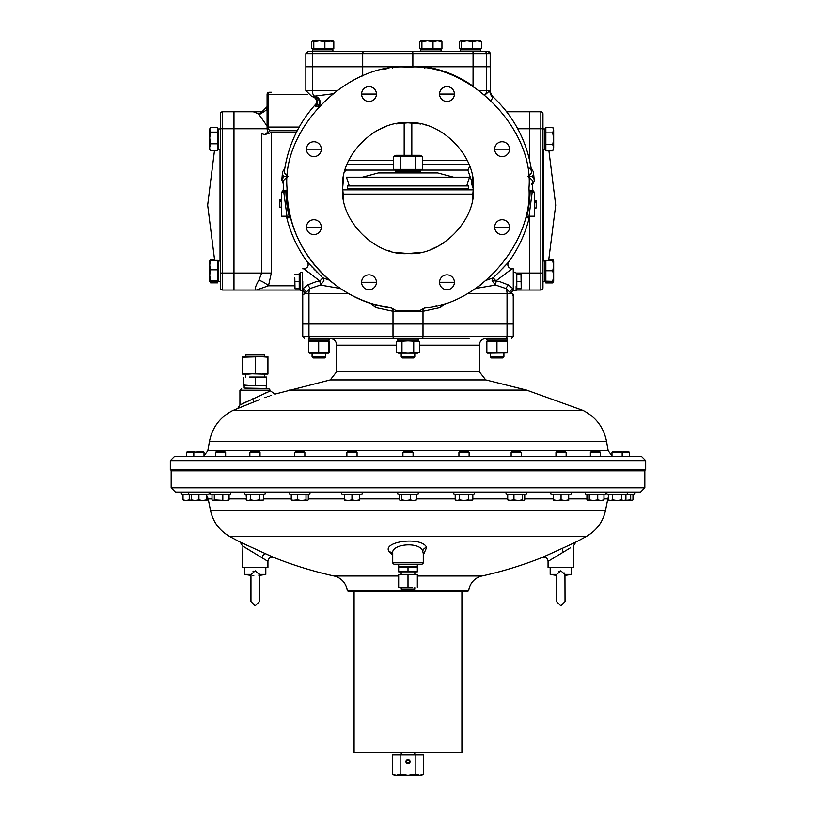 <?xml version="1.0" encoding="UTF-8"?>
<svg xmlns="http://www.w3.org/2000/svg" width="816" height="816" viewBox="0 0 816 816"><rect width="100%" height="100%" fill="white"/><g stroke="black" fill="none" stroke-linecap="round" stroke-linejoin="round"><path stroke-width="1.22" d="M264.537 356.663L264.537 354.97L245.861 354.97L245.861 356.663M325.655 356.898L324.615 357.938L313.12 357.938L312.079 356.898L325.655 356.898L325.655 353.185M266.24 388.069L266.24 385.529L244.168 385.529L244.168 388.069L267.087 388.498L244.208 388.069M245.708 374.065L245.708 377.043M249.472 377.043L260.936 377.043L249.472 377.043M264.7 374.065L264.7 377.043M260.936 385.529L243.739 385.529L243.739 377.512M266.659 377.043L260.936 377.043L266.659 377.043M249.472 385.529L243.739 385.05M255.204 385.05L255.204 377.512M266.659 385.05L266.659 377.512M414.793 356.898L413.753 357.938L402.247 357.938L401.207 356.898L414.793 356.898L414.793 353.185M397.81 494.18L418.19 494.18L418.19 492.058L397.81 492.058L397.81 494.18M210.355 492.058L210.355 494.18L230.724 494.18L230.724 492.058M289.578 492.058L289.578 494.18L309.958 494.18L309.958 492.058L226.052 492.058M220.402 282.826L220.269 281.357L218.708 281.357L218.188 278.552L218.708 281.357L218.708 260.977L220.402 260.977M206.55 500.545L206.55 499.871L202.735 500.545L207.733 499.871L207.733 497.372M207.733 499.871L206.55 500.392M189.251 494.69L189.251 499.871L186.14 500.545L183.019 499.871L183.019 494.69L198.91 494.69L198.91 499.871L195.095 500.545L205.53 500.545M542.966 128.928L544.67 128.928L545.18 131.733L544.67 128.928L544.67 149.297L542.966 149.297M545.18 146.503L544.67 149.297M463.039 49.286L460.234 49.796L480.614 49.796L480.614 51.5L488.223 51.5L307.958 51.5L305.837 53.621L312.324 53.621A2.122 1.163 -90 0 1 313.497 51.5M477.809 49.286L480.614 49.796M470.424 51.5L480.614 51.5M453.839 494.18L474.208 494.18L474.208 492.058L453.839 492.058L453.839 494.18M545.853 149.297L545.18 149.297L545.18 128.928L545.853 128.928M552.758 144.636L553.666 147.757L552.758 150.868L545.853 150.868L545.853 127.357L552.758 127.357L553.666 128.928L552.758 132.886L553.666 138.761L552.758 144.636L545.853 144.636M545.853 132.886L552.758 132.886M552.758 127.357L553.666 130.121L553.666 147.757L552.758 150.868M209.702 147.298L210.61 143.8L209.702 137.955L209.702 149.297L210.61 150.797L209.702 148.461M171.166 487.815L171.166 470.842L644.834 470.842L644.834 487.815L171.166 487.815L175.409 492.058L181.356 492.058L181.356 494.18L209.1 494.18L209.1 492.058L198.91 492.058M399.962 752.536L416.038 752.536M401.207 587.561L401.207 589.254L414.793 589.254L414.793 587.561M412.672 587.561L403.328 587.561L412.672 587.561M622.18 456.409L622.18 452.554L629.554 452.554L628.738 451.738L611.99 452.554L611.99 455.767L608.195 450.799L606.523 441.344L209.477 441.344L207.805 450.799L608.195 450.799M610.47 500.545L608.267 499.871L609.45 500.545L624.73 500.545L625.913 499.871L623.699 500.545L621.496 499.871L617.09 500.545L612.673 499.871L610.47 500.545L613.265 500.545M409.428 761.614A1.428 1.428 0 0 1 408 763.052A1.428 1.428 0 0 1 406.572 761.614A1.428 1.428 0 0 1 408 760.186A1.428 1.428 0 0 1 409.428 761.614M347.31 188.465L468.69 188.465L468.69 185.915L347.31 185.915L347.31 188.465M258.896 572.995L259.355 574.403C257.203 575.994 257.203 575.994 259.355 574.403L255.204 570.833L250.961 574.566L250.961 601.565L255.204 605.809L259.447 601.565L259.355 574.403L265.812 574.403L265.812 567.61M259.345 574.77L258.713 575.158M253.878 575.892L252.746 575.555M253.042 571.394L253.715 571.078M244.596 567.61L244.596 574.403L251.042 574.403M250.961 575.423L244.596 574.403M423.463 49.286L420.658 49.796L441.038 49.796L441.038 51.5M438.233 49.286L441.038 49.796M420.658 49.796L420.658 51.5L372.065 51.5M328.42 353.185L309.315 353.185L308.591 352.267L328.97 352.267L328.42 353.185M329.052 340.884L309.315 340.619L308.591 341.537L328.97 341.537L329.052 340.884L329.052 352.92M308.591 341.537L308.591 352.267M318.689 341.537L318.689 352.267M328.97 341.537L328.97 352.267M294.678 452.554L295.494 451.738L304.042 451.738L304.858 452.554L294.678 452.554L294.678 456.409M297.483 499.871L291.863 500.392L291.251 499.871L291.251 494.69L308.285 494.69L308.285 499.871L307.153 500.545L306.01 499.871L301.747 500.545L297.483 499.871L297.483 494.69M306.01 494.69L306.01 499.871M308.285 499.871L307.153 500.545L294.362 500.545L291.251 499.871M307.153 500.545L307.683 500.392M244.749 492.058L244.749 494.18L265.129 494.18L265.129 492.058M218.188 146.503L218.708 149.297L218.708 128.928L220.402 128.928M218.188 131.733L218.708 128.928L218.188 131.733M218.708 149.297L220.402 149.297M545.18 263.782L544.67 260.977L544.67 281.357L542.966 281.357M544.67 260.977L542.966 260.977M315.343 49.286L312.538 49.796L332.908 49.796L332.908 51.5L336.284 51.5M330.113 49.286L332.908 49.796M312.538 49.796L312.538 51.5L332.908 51.5M550.871 494.18L571.251 494.18L571.251 492.058L550.871 492.058L550.871 494.18M506.042 494.18L526.422 494.18L526.422 492.058L506.042 492.058L506.042 494.18M396.239 170.554L419.761 170.554L422.698 169.33L393.302 169.33L396.239 170.554M422.698 156.488L393.302 156.488L396.239 155.275L419.761 155.275L422.698 156.488L422.698 169.33M395.617 170.024L396.974 170.146M417.68 170.034L419.026 170.146M419.781 170.105L421.444 169.779M420.383 155.795L419.026 155.672M398.32 155.795L396.974 155.672M396.219 155.713L394.556 156.04M393.302 156.488L393.302 169.33M400.646 156.488L400.646 169.33M415.354 156.488L415.354 169.33M336.569 90.545L305.837 90.545L305.837 53.621M441.782 51.5L460.234 51.5L460.234 49.796M305.837 66.779L312.324 66.779L305.837 66.779M383.826 69.635L392.394 66.779L312.324 66.779L312.324 53.621L362.692 53.621A2.122 1.163 -90 0 1 363.854 51.5M412.743 51.5L412.865 53.621L473.076 53.621L473.076 66.779L486.632 66.779L412.865 66.779L412.865 53.621L362.692 53.621L362.692 66.779L412.865 66.779L392.394 66.779L392.506 68.197M472.954 51.5L473.076 53.621L490.192 53.621L490.192 66.779L486.632 66.779L490.345 66.779L490.345 90.27A9.333 9.333 0 0 0 493.292 97.084L493.15 97.084A91.086 5.386 90 0 0 492.742 97.339A9.333 9.292 38.1 0 1 489.763 90.545L486.632 90.545L486.632 53.621A2.122 2.122 -90 0 0 484.51 51.5M511.142 452.554L511.958 451.738L520.506 451.738L521.322 452.554L511.142 452.554L511.142 456.409M521.322 452.554L521.322 456.409M508.592 494.18L508.592 494.69M523.872 494.18L523.872 494.69M522.464 499.871L518.211 500.545L513.947 499.871L508.592 500.545L507.715 499.871L507.715 494.69L524.749 494.69L524.749 499.871L523.607 500.545L522.464 499.871L522.464 494.69M524.749 499.871L524.137 500.392M513.947 499.871L513.947 494.69M523.607 500.545L510.826 500.545L507.715 499.871M590.366 452.554L591.192 451.738L599.74 451.738L600.556 452.554L590.366 452.554L590.366 456.409M600.556 452.554L600.556 456.409M587.826 494.18L587.826 494.69M603.106 494.18L603.106 494.69M597.74 499.871L593.487 500.545L589.223 499.871L587.826 500.545L586.939 499.871L586.939 494.69L603.983 494.69L603.983 499.871L600.862 500.545L597.74 499.871L597.74 494.69M602.84 500.545L603.983 499.871M589.223 499.871L589.223 494.69M603.371 500.392L587.551 500.392M415.385 340.619L418.19 340.109L397.81 340.109L397.81 338.416M400.615 340.619L397.81 340.109M418.19 340.109L418.19 338.416M354.093 591.376L354.093 752.454L461.907 752.454L461.907 591.376M348.044 188.465L346.637 189.863M467.956 188.465L469.363 189.863M193.82 456.409L193.82 452.554L204.01 452.554L203.184 451.738L186.446 452.554L186.446 456.409M194.636 451.738L187.262 451.738L186.446 452.554M193.514 500.545L183.896 500.545L183.019 499.871M191.27 500.351L189.251 499.871M545.853 260.977L545.18 260.977L545.18 281.357L545.853 281.357L545.853 260.783L552.758 260.783L553.666 265.771L552.758 270.759L545.853 270.759M545.853 281.143L553.666 281.347L552.758 282.928L545.853 282.928L545.853 281.347L545.18 281.357M552.758 270.759L553.666 275.951L553.666 260.977L552.758 259.417L548.923 259.417M552.891 259.631L553.462 260.896M553.401 281.459L552.758 282.928M346.882 452.554L347.698 451.738L356.255 451.738L357.071 452.554L346.882 452.554L346.882 456.409M351.971 494.69L359.611 494.69L359.611 499.871L355.796 500.545L351.971 499.871L351.971 494.69L344.332 494.69L344.332 500.545L348.157 500.545L344.332 499.871M351.971 499.871L348.157 500.545L359.611 500.545L359.611 499.871M480.614 48.613L480.614 49.286L460.234 49.286L460.234 48.613M472.586 48.613L459.337 48.613L459.337 41.708L460.408 40.8L461.489 41.708L467.038 40.8L472.586 41.708L472.586 48.613L481.522 48.613L481.522 41.708L480.44 40.8M461.489 48.613L461.489 41.708M472.586 41.708L477.054 40.8L481.522 41.708M480.787 40.902L460.408 40.8M504.512 340.619L507.317 340.109L486.948 340.109L486.948 338.416L507.317 338.416L507.317 340.109M489.743 340.619L486.948 340.109M248.839 374.065L242.474 374.065L242.474 373.544L261.569 374.065L255.204 373.544L248.839 374.065M267.934 374.065L261.569 374.065L267.934 373.544L267.934 374.065M248.839 356.663L242.474 356.663L242.474 357.194L261.569 356.663L248.839 356.663M267.934 356.663L261.569 356.663L267.934 357.194L267.934 356.663M242.474 357.194L242.474 373.544M255.204 357.194L255.204 373.544M267.934 357.194L267.934 373.544M302.287 290.873L302.44 272.371L302.44 290.71L300.319 290.873L300.319 272.207L299.9 285.998M294.8 277.93L295.004 288.752L294.8 277.93M299.9 289.874L299.217 289.874L299.217 281.54L295.004 281.54M299.217 288.752L295.004 288.752M299.217 281.54L299.217 274.329L295.004 274.329M299.217 274.329L299.217 273.207L299.9 273.207L299.9 281.54M419.761 352.267L417.547 353.185L398.453 353.185L396.239 352.267L396.239 341.537L398.453 340.619L417.547 340.619L419.761 341.537L419.761 352.267L408 352.92L396.239 352.267M396.239 341.537L408 340.884L419.761 341.537M401.962 341.537L401.962 352.267M413.732 341.537L413.732 352.267M627.269 494.18L634.644 494.18L634.644 492.058L606.9 492.058L606.9 494.18L627.269 494.18L627.269 492.058M215.444 452.554L216.26 451.738L224.808 451.738L225.634 452.554L215.444 452.554L215.444 456.409M214.302 499.871L213.16 500.545L225.94 500.545L214.302 499.871L214.302 494.69L229.061 494.69L229.061 499.871L225.94 500.545L228.449 500.392M212.629 500.392L212.017 499.871L212.017 494.69L214.302 494.69M222.819 494.69L222.819 499.871M213.16 500.545L212.017 499.871M227.919 500.545L229.061 499.871M408 492.058L175.409 492.058L408 492.058M418.19 492.058L453.839 492.058M474.208 492.058L506.042 492.058M526.422 492.058L550.871 492.058M571.251 492.058L589.948 492.058M600.984 492.058L611.572 492.058M245.269 544.466L240.169 542.099A383.938 383.938 0 0 1 229.357 536.296L586.643 536.296A383.938 383.938 0 0 1 575.831 542.099L573.842 543.028M569.527 545.027L568.732 545.394M566.692 546.322L565.733 546.771M554.819 551.759L543.762 556.767M570.435 547.791L548.066 561.388C547.505 558.042 545.557 556.726 542.242 557.45A383.938 383.938 0 0 1 481.991 575.974A16.973 16.973 0 0 0 468.782 590.437L347.218 590.437A16.973 16.973 0 0 0 334.009 575.974L398.667 575.974M273.758 557.45C270.443 556.726 268.495 558.042 267.934 561.388L242.474 545.873L240.169 542.099L273.758 557.45A383.938 383.938 0 0 0 334.009 575.974M273.156 557.175L271.728 556.532M271.442 556.4L269.249 555.41M268.801 555.217L267.199 554.492M248.125 545.782L246.677 545.119M394.414 564.213A1.693 1.693 0 0 1 392.72 562.52L423.28 562.52A1.693 1.693 0 0 1 421.586 564.213L394.414 564.213M548.066 561.388L548.066 567.61L573.526 567.61L573.526 545.873L575.831 542.099L562.408 548.291A4.243 0.775 -114.6 0 0 563.356 552.136M242.903 546.139L242.474 567.61L267.934 567.61L267.934 561.388M347.218 590.437L348.157 591.376L467.843 591.376L468.782 590.437M423.28 553.585L422.77 551.259C419.934 541.161 390.548 543.844 392.72 553.554L392.72 562.52M423.28 553.534L423.28 562.52M634.644 492.058L640.591 492.058L644.834 487.815M209.987 492.058L209.1 492.058M204.428 492.058L215.016 492.058M309.958 492.058L341.792 492.058L341.792 494.18L362.161 494.18L362.161 492.058L397.81 492.058M542.242 557.45L562.408 548.291M392.72 555.064L389.334 551.932C380.848 541.538 421.739 536.01 426.656 547.434L423.28 555.064M565.804 550.637L566.528 550.188M567.63 549.515L570.292 547.873M243.301 546.383L244.341 547.036M245.086 547.495L248.931 549.862M250.318 550.708L251.593 551.494M265.771 553.84A4.243 2.081 -65.6 0 0 261.885 557.746L265.322 559.817M621.364 451.738L612.816 451.738L611.99 452.554L611.99 456.409M609.45 494.18L609.45 494.69M624.73 494.18L624.73 494.69M608.726 500.116L608.267 494.69L632.981 494.69L632.981 499.871L631.839 500.545L630.697 499.871L630.697 494.69M625.913 499.871L625.913 494.69M621.496 499.871L621.496 494.69M612.673 499.871L612.673 494.69M198.91 494.69L206.55 494.69L206.55 499.871M191.27 499.871L191.27 500.545L195.095 500.545L191.27 499.871L191.27 494.18M202.735 500.545L198.91 499.871M555.971 452.554L556.787 451.738L565.335 451.738L566.151 452.554L555.971 452.554L555.971 456.409M566.151 452.554L566.151 456.409M553.421 494.18L568.701 494.18M568.701 499.871L564.886 500.545L568.701 500.545L568.701 494.69M561.061 499.871L557.246 500.545L564.886 500.545L561.061 499.871L561.061 494.69M553.421 499.871L553.421 500.545L557.246 500.545L553.421 499.871L553.421 494.69M396.239 775.2L394.414 775.2L392.312 773.986L396.239 775.2L421.586 775.2L423.688 773.986L419.761 775.2L415.844 773.986L408 775.2L400.156 773.986L396.239 775.2L392.312 773.986L392.312 754.831L423.688 754.831L423.688 773.986M410.122 761.614A2.122 2.122 0 0 0 408 759.492A2.122 2.122 0 0 0 405.878 761.614A2.122 2.122 0 0 0 408 763.735A2.122 2.122 0 0 0 410.122 761.614L410.081 761.195M407.184 763.582L406.501 763.123M415.844 773.986L415.844 754.831M400.156 773.986L400.156 754.831M466.762 185.742L349.238 185.742L346.453 177.174L469.547 177.174L466.762 185.742M453.553 177.174L437.713 172.931L378.287 172.931L362.447 177.174M217.515 281.959L210.61 281.959L209.702 281.285L210.61 280.622L209.702 275.227L210.61 269.831L209.702 265.108L210.61 260.375L217.515 260.375L217.515 282.856L210.61 282.856L210.14 281.744M209.906 260.743L210.61 259.478L214.455 259.478M209.702 281.357L210.61 282.856M458.929 452.554L459.745 451.738L468.302 451.738L469.118 452.554L458.929 452.554L458.929 456.409M469.118 452.554L469.118 456.409M456.389 494.18L456.389 494.69M471.668 494.18L471.668 494.69M468.435 499.871L464.029 500.545L459.612 499.871L456.389 500.545L455.206 499.871L455.206 494.69L472.841 494.69L472.841 499.871L470.638 500.545L468.435 499.871L468.435 494.69M459.612 499.871L459.612 494.69M472.444 500.075L457.409 500.545L455.206 499.871M403.328 574.403L417.333 574.79L398.667 574.79L403.328 574.403M398.667 587.561L403.328 587.561L398.667 587.561M417.333 587.173L417.333 574.79M408 587.173L408 574.79M398.667 587.173L398.667 574.79M411.825 155.275L411.825 122.91M404.175 155.275L404.175 122.91M629.554 452.554L629.554 456.409M632.104 494.18L632.104 494.69M632.981 499.871L632.369 500.392M630.697 499.871L624.893 500.453M626.443 500.545L631.839 500.545M332.908 48.613L332.908 49.286L312.538 49.286L312.538 48.613M313.793 41.708L319.331 40.8L324.88 41.708L332.908 40.8L333.815 41.708L333.815 48.613L311.63 48.613L311.63 41.708L312.712 40.8L313.793 41.708L313.793 48.613M324.88 41.708L324.88 48.613M312.712 40.8L329.348 40.8L333.815 41.708M573.067 456.409C627.983 456.409 692.988 456.409 573.067 456.409L174.563 456.409L170.32 460.652L645.68 460.652L645.68 469.985L170.32 469.985L170.32 460.652M264.874 397.688L266.414 397.127M267.852 396.607L269.229 396.107M270.463 395.668L271.585 395.27M274.778 394.159L330.256 379.919L336.692 371.678L479.308 371.678L485.744 379.919L526.565 390.099L289.435 390.099M259.345 399.728L232.927 410.438L583.073 410.438L526.565 390.099M238.782 407.755L239.414 407.5M240.557 404.695L270.484 390.874L268.78 388.498L245.596 388.498M396.239 345.209L336.692 345.209C336.294 341.078 334.03 338.813 329.909 338.416L463.223 338.416M642.284 470.842L642.284 469.985M173.716 470.842L173.716 469.985M237.935 408.092L239.924 405.011L239.924 390.201L241.618 388.498M346.882 338.416L394.199 338.416A1.693 1.204 90 0 1 392.996 336.712L308.958 336.712A1.693 1.204 90 0 0 310.162 338.416C302.716 338.416 302.716 338.416 310.162 338.416M512.581 295.382L513.254 294.464L513.254 323.983L302.746 323.983L513.254 323.983L513.254 336.712L423.004 336.712A1.693 1.204 90 0 1 421.801 338.416L469.118 338.416M247.299 401.401L245.667 402.186M245.269 402.38L243.341 403.318M242.25 403.859L241.291 404.328M267.077 392.333L264.098 393.638M505.838 338.416C513.284 338.416 513.284 338.416 505.838 338.416A1.693 1.204 -90 0 0 507.042 336.712L507.042 293.423A8.486 5.998 -90 0 0 505.94 288.527L495.618 285.059L475.616 288.466M564.488 572.995L564.958 574.403C562.795 575.994 562.795 575.994 564.958 574.403L560.796 570.833L556.553 574.566L556.553 601.565L560.796 605.809L565.039 601.565L564.958 574.403L571.404 574.403L571.404 567.61M564.937 574.77L564.315 575.158M558.634 571.394L559.317 571.078M550.188 567.61L550.188 574.403L556.645 574.403M556.553 575.423L550.188 574.403M249.849 452.554L250.665 451.738L259.213 451.738L260.029 452.554L249.849 452.554L249.849 456.409M250.522 494.69L263.762 494.69L263.762 499.871L261.559 500.545L259.345 499.871L254.939 500.545L250.522 499.871L250.522 494.69L246.116 494.69L246.554 500.096M259.345 494.69L259.345 499.871M250.522 499.871L248.319 500.545L246.116 499.871L247.299 500.545L263.323 500.096M402.91 452.554L403.726 451.738L412.274 451.738L413.09 452.554L402.91 452.554L402.91 456.409M413.09 452.554L413.09 456.409M400.36 494.18L400.36 494.69M415.64 494.18L415.64 494.69M410.285 499.871L406.021 500.545L401.758 499.871L400.36 500.545L399.483 499.871L399.483 494.69L416.517 494.69L416.517 499.871L413.406 500.545L410.285 499.871L410.285 494.69M401.758 499.871L401.758 494.69M415.905 500.392L400.095 500.392M415.375 500.545L416.517 499.871M415.069 574.403L400.931 574.403M417.333 564.641L398.667 564.641L398.667 566.763L417.333 566.763L417.333 564.641M398.667 566.763L398.667 571.853L417.333 571.853L417.333 566.763M398.667 571.465L417.333 571.465M398.667 567.151L417.333 567.151M408 567.151L408 571.465M217.515 260.977L218.188 260.977L218.188 281.357L217.515 281.357M209.702 281.285L209.702 260.977L210.61 260.375M210.61 280.622L217.515 280.622M210.61 269.831L217.515 269.831M516.12 285.998L516.12 290.455M521.016 274.329L521.22 288.752L521.22 274.329L516.803 274.329L516.803 289.874L516.12 289.874M513.743 290.873L513.743 272.207L513.743 290.873L515.702 290.873M516.803 281.54L521.016 281.54M516.803 288.752L521.016 288.752M516.12 273.207L516.803 273.207L516.803 274.329M362.161 492.058L351.971 492.058M398.922 170.554L395.27 171.227L420.73 171.227L420.73 172.931M417.078 170.554L420.73 171.227M395.27 171.227L395.27 172.931M552.758 281.551L545.853 281.551M553.666 260.987L552.758 260.783L553.666 260.977M553.666 281.347L553.666 275.951L552.758 281.143M217.515 128.928L218.188 128.928L218.188 149.297L217.515 149.297M210.61 127.429L209.702 128.928L209.702 137.955L210.61 132.11L209.702 129.775L210.61 127.429L217.515 127.429L217.515 150.797L210.61 150.797M210.61 143.8L217.515 143.8M210.61 132.11L217.515 132.11M585.276 494.18L605.645 494.18L605.645 492.058L585.276 492.058L585.276 494.18M441.038 48.613L441.038 49.286L420.658 49.286L420.658 48.613M420.832 48.613L419.761 48.613L419.761 41.708L420.832 40.8L421.913 41.708L421.913 48.613L420.832 48.613M421.913 41.708L427.462 40.8L433.01 41.708L437.478 40.8L441.946 41.708L441.946 48.613L421.913 48.613M441.946 41.708L440.864 40.8M433.01 41.708L433.01 48.613M441.211 40.902L420.832 40.8M507.317 352.92L487.58 353.185L486.856 352.267L496.954 352.267L496.954 341.537L507.226 341.537L507.317 340.884L507.317 352.92L507.226 352.267L496.954 352.267M507.317 340.884L487.58 340.619L486.856 341.537L496.954 341.537M507.226 341.537L507.226 352.267M486.856 341.537L486.856 352.267M326.257 340.619L329.052 340.109L308.683 340.109L308.683 338.416L329.052 338.416L329.052 340.109M311.488 340.619L308.683 340.109M503.921 356.898L502.88 357.938L491.385 357.938L490.345 356.898L503.921 356.898L503.921 353.185M490.345 356.898L490.345 353.185M540.845 290.027L529.39 290.027L529.39 217.331L529.39 273.054L540.845 273.054L540.845 111.761A2.122 2.122 0 0 1 542.966 113.883L542.966 287.905A2.122 2.122 0 0 1 540.845 290.027L540.845 273.054L542.966 273.054M506.665 111.761L529.39 111.761L529.39 159.253L529.39 111.761L540.845 111.761A2.122 2.122 0 0 1 542.966 113.883M267.087 126.011L258.55 113.883L260.498 113.883A2.122 1.499 -90 0 1 261.997 111.761L233.978 111.761L233.978 290.027L222.523 290.027A2.122 2.122 0 0 1 220.402 287.905L220.402 273.054L233.978 273.054L233.978 290.027L222.523 290.027L222.523 128.744L220.402 128.744L220.402 273.054M258.55 113.883L253.327 111.761L222.523 111.761A2.122 2.122 0 0 0 220.402 113.883L220.402 128.744M531.277 216.179A2.122 2.122 0 0 0 529.217 217.79L526.514 217.79L528.962 216.179M492.038 280.877L495.965 280.877L493.221 277.828L492.038 280.877L495.618 285.059L496.118 281.041L499.525 281.54L508.388 284.947A4.243 0.714 -51.9 0 0 505.94 288.527L509.745 292.108A4.243 2.183 -33.2 0 1 513.264 288.966L513.264 290.567C513.264 295.474 513.264 295.474 513.264 290.567A4.243 3.131 145.1 0 0 510.826 293.423L509.745 292.108M287.558 176.96A124.654 21.644 180 0 0 283.346 182.366L283.234 190.291L281.52 192.413L281.52 216.179L287.038 216.179L289.486 217.79L286.783 217.79A2.122 2.122 0 0 0 284.723 216.179M408.51 67.198A120.962 120.962 0 0 0 408 67.198M419.699 310.692L424.514 307.999C479.38 304.327 532.817 243.025 528.962 188.159C534.327 128.255 467.905 61.843 408 67.198C348.095 61.843 281.673 128.255 287.038 188.159A120.962 120.962 0 0 0 374.136 304.297L391.068 307.938A3.397 2.387 -82 0 1 392.996 311.304L375.595 307.55A3.397 2.356 106.3 0 0 374.136 304.297L374.116 304.286M472.311 199.818L473.362 188.159L472.28 176.297M427.064 125.644L426.003 125.327M420.526 124.012L419.903 123.889M419.73 123.859L408 122.798M408.204 253.531L419.791 252.45M430.797 249.421L431.786 249.043M432.041 248.941L438.008 246.228M439.079 245.667L443.761 242.872M473.341 189.863L342.659 189.863M264.445 134.681L267.311 132.559L267.311 130.601L268.331 132.559L269.821 130.733A4.243 2.999 -90 0 1 268.331 127.061L268.331 94.36A2.122 1.499 -90 0 1 269.831 92.239L271.33 92.239M271.289 132.559L264.629 134.681L261.681 133.589L261.681 273.054L271.289 273.054L271.289 132.559L296.29 132.559M508.388 284.947L513.264 288.966L513.264 268.811L511.979 268.811L495.965 280.877M302.736 293.944L302.736 288.966L307.612 284.947L316.475 281.54L319.882 281.041L304.021 268.811L319.688 280.908M340.384 288.466L320.382 285.059L323.962 280.877L322.779 277.828L319.882 281.041L320.382 285.059L310.06 288.527L306.255 292.108A4.243 2.183 -146.8 0 0 302.736 288.966L302.736 281.54C302.736 265.118 302.736 265.118 302.736 281.54M304.511 269.209L305.031 269.647M305.806 270.28L306.622 270.953M307.622 271.769L308.672 272.605M309.754 273.462L311.039 274.472M433.786 306.347L436.999 305.602M407.796 122.798L396.209 123.879M385.183 126.908L384.214 127.286M383.959 127.378L377.992 130.101M376.921 130.662L372.239 133.457M343.689 176.511L342.638 188.159C339.762 155.764 375.605 119.921 408 122.798C440.395 119.921 476.238 155.764 473.362 188.159C476.238 220.565 440.395 256.408 408 253.531C375.605 256.408 339.762 220.565 342.638 188.159L343.72 200.032M441.66 277.093A7.426 7.426 0 0 0 439.559 282.275L454.41 282.275A7.426 7.426 0 0 0 454.288 280.928M454.267 280.837A7.426 7.426 0 0 0 453.89 279.541M453.859 279.46A7.426 7.426 0 0 0 453.196 278.215M453.125 278.093A7.426 7.426 0 0 0 452.237 277.022M452.156 276.95A7.426 7.426 0 0 0 446.984 274.849M446.842 274.849A7.426 7.426 0 0 0 445.628 274.972M445.546 274.992A7.426 7.426 0 0 0 444.251 275.369M444.169 275.4A7.426 7.426 0 0 0 442.915 276.063M442.802 276.134A7.426 7.426 0 0 0 441.731 277.022M494.802 225.808A7.426 7.426 0 0 0 494.68 227.144L509.541 227.144A7.426 7.426 0 0 0 509.419 225.797M509.398 225.706A7.426 7.426 0 0 0 509.021 224.41M508.98 224.329A7.426 7.426 0 0 0 508.327 223.084M508.256 222.972A7.426 7.426 0 0 0 507.358 221.891M507.287 221.819A7.426 7.426 0 0 0 502.115 219.718M501.973 219.718A7.426 7.426 0 0 0 500.759 219.841M500.667 219.861A7.426 7.426 0 0 0 499.372 220.238M499.3 220.269A7.426 7.426 0 0 0 498.046 220.932M497.933 221.003A7.426 7.426 0 0 0 496.862 221.891M496.791 221.962A7.426 7.426 0 0 0 495.893 223.084M495.883 223.105A7.426 7.426 0 0 0 494.802 225.797M495.883 145.136A7.426 7.426 0 0 0 494.68 149.185L509.541 149.185A7.426 7.426 0 0 0 509.419 147.829M509.398 147.747A7.426 7.426 0 0 0 509.021 146.452M508.98 146.37A7.426 7.426 0 0 0 508.327 145.115M508.256 145.003A7.426 7.426 0 0 0 507.358 143.932M507.287 143.861A7.426 7.426 0 0 0 502.115 141.76M501.973 141.76A7.426 7.426 0 0 0 500.759 141.882M500.667 141.892A7.426 7.426 0 0 0 499.372 142.28M499.3 142.31A7.426 7.426 0 0 0 498.046 142.963M497.933 143.045A7.426 7.426 0 0 0 496.862 143.932M496.791 144.004A7.426 7.426 0 0 0 495.893 145.115M440.752 90.005A7.426 7.426 0 0 0 439.559 94.054L454.41 94.054A7.426 7.426 0 0 0 454.288 92.698M454.267 92.616A7.426 7.426 0 0 0 453.89 91.321M453.859 91.239A7.426 7.426 0 0 0 453.196 89.984M453.125 89.872A7.426 7.426 0 0 0 452.237 88.801M452.156 88.73A7.426 7.426 0 0 0 446.984 86.629M446.842 86.629A7.426 7.426 0 0 0 445.628 86.751M445.546 86.771A7.426 7.426 0 0 0 444.251 87.149M444.169 87.179A7.426 7.426 0 0 0 442.915 87.832M442.802 87.914A7.426 7.426 0 0 0 441.731 88.801M441.66 88.873A7.426 7.426 0 0 0 440.762 89.984M362.794 90.005A7.426 7.426 0 0 0 361.59 94.054L376.441 94.054A7.426 7.426 0 0 0 376.319 92.698M376.309 92.616A7.426 7.426 0 0 0 375.921 91.321M375.89 91.239A7.426 7.426 0 0 0 375.238 89.984M375.156 89.872A7.426 7.426 0 0 0 374.269 88.801M374.197 88.73A7.426 7.426 0 0 0 370.301 86.741M370.27 86.731A7.426 7.426 0 0 0 369.016 86.629M368.883 86.629A7.426 7.426 0 0 0 367.669 86.751M367.577 86.771A7.426 7.426 0 0 0 366.282 87.149M366.2 87.179A7.426 7.426 0 0 0 364.956 87.832M364.844 87.914A7.426 7.426 0 0 0 363.763 88.801M363.691 88.873A7.426 7.426 0 0 0 362.804 89.984M307.663 145.136A7.426 7.426 0 0 0 306.459 149.185L321.32 149.185A7.426 7.426 0 0 0 321.198 147.829M321.178 147.747A7.426 7.426 0 0 0 320.8 146.452M320.759 146.37A7.426 7.426 0 0 0 320.107 145.115M320.035 145.003A7.426 7.426 0 0 0 319.138 143.932M319.066 143.861A7.426 7.426 0 0 0 315.17 141.862M315.139 141.862A7.426 7.426 0 0 0 313.885 141.76M313.752 141.76A7.426 7.426 0 0 0 312.538 141.882M312.446 141.892A7.426 7.426 0 0 0 311.151 142.28M311.08 142.31A7.426 7.426 0 0 0 309.825 142.963M309.713 143.045A7.426 7.426 0 0 0 308.642 143.932M308.56 144.004A7.426 7.426 0 0 0 307.673 145.115M306.581 225.808A7.426 7.426 0 0 0 306.459 227.144L321.32 227.144A7.426 7.426 0 0 0 321.198 225.797M321.178 225.706A7.426 7.426 0 0 0 320.8 224.41M320.759 224.329A7.426 7.426 0 0 0 320.107 223.084M320.035 222.972A7.426 7.426 0 0 0 319.138 221.891M319.066 221.819A7.426 7.426 0 0 0 315.17 219.83M315.139 219.82A7.426 7.426 0 0 0 313.885 219.718M313.752 219.718A7.426 7.426 0 0 0 312.538 219.841M312.446 219.861A7.426 7.426 0 0 0 311.151 220.238M311.08 220.269A7.426 7.426 0 0 0 309.825 220.932M309.713 221.003A7.426 7.426 0 0 0 308.642 221.891M308.56 221.962A7.426 7.426 0 0 0 307.673 223.084M307.663 223.105A7.426 7.426 0 0 0 306.581 225.797M363.691 277.093A7.426 7.426 0 0 0 361.59 282.275L376.441 282.275A7.426 7.426 0 0 0 376.319 280.928M376.309 280.837A7.426 7.426 0 0 0 375.921 279.541M375.89 279.46A7.426 7.426 0 0 0 375.238 278.215M375.156 278.093A7.426 7.426 0 0 0 374.269 277.022M374.197 276.95A7.426 7.426 0 0 0 370.301 274.961M370.27 274.951A7.426 7.426 0 0 0 369.016 274.849M368.883 274.849A7.426 7.426 0 0 0 367.669 274.972M367.577 274.992A7.426 7.426 0 0 0 366.282 275.369M366.2 275.4A7.426 7.426 0 0 0 364.956 276.063M364.844 276.134A7.426 7.426 0 0 0 363.763 277.022M342.863 182.672L343.159 179.724M344.801 171.472L346.259 170.054L395.036 170.054M420.964 170.054L467.843 170.054L471.209 179.826L471.628 183.835L473.096 182.254M473.362 189.026L471.628 183.835M534.48 216.179L534.48 192.413L532.165 192.352L529.033 216.179L534.48 216.179M471.362 181.489A8.486 2.55 24.9 0 1 472.964 182.376A8.486 3.59 90 0 0 473.29 185.018M469.679 166.535L467.843 170.054M346.259 170.054L345.586 168.759M471.209 179.826A8.486 1.805 27.8 0 1 472.943 180.795M374.34 287.456A7.426 7.426 0 0 0 376.441 282.275L361.59 282.275A7.426 7.426 0 0 0 361.712 283.631M361.733 283.713A7.426 7.426 0 0 0 362.11 285.008M362.141 285.09A7.426 7.426 0 0 0 362.804 286.334M362.875 286.457A7.426 7.426 0 0 0 363.763 287.528M363.844 287.599A7.426 7.426 0 0 0 369.016 289.7M369.158 289.7A7.426 7.426 0 0 0 370.372 289.578M370.454 289.558A7.426 7.426 0 0 0 371.749 289.18M371.831 289.15A7.426 7.426 0 0 0 373.085 288.497M373.198 288.415A7.426 7.426 0 0 0 374.269 287.528M320.117 231.193A7.426 7.426 0 0 0 321.32 227.144L306.459 227.144A7.426 7.426 0 0 0 306.581 228.5M306.602 228.582A7.426 7.426 0 0 0 306.979 229.877M307.02 229.959A7.426 7.426 0 0 0 307.673 231.214M307.744 231.326A7.426 7.426 0 0 0 308.642 232.397M308.713 232.468A7.426 7.426 0 0 0 313.885 234.569M314.027 234.569A7.426 7.426 0 0 0 315.241 234.447M315.333 234.437A7.426 7.426 0 0 0 316.628 234.049M316.7 234.019A7.426 7.426 0 0 0 317.954 233.366M318.067 233.284A7.426 7.426 0 0 0 319.138 232.397M319.209 232.325A7.426 7.426 0 0 0 320.107 231.214M321.198 150.521A7.426 7.426 0 0 0 321.32 149.185L306.459 149.185A7.426 7.426 0 0 0 306.581 150.532M306.602 150.623A7.426 7.426 0 0 0 306.979 151.919M307.02 152A7.426 7.426 0 0 0 307.673 153.245M307.744 153.357A7.426 7.426 0 0 0 308.642 154.438M308.713 154.51A7.426 7.426 0 0 0 313.885 156.611M314.027 156.611A7.426 7.426 0 0 0 315.241 156.488M315.333 156.468A7.426 7.426 0 0 0 316.628 156.091M316.7 156.06A7.426 7.426 0 0 0 317.954 155.397M318.067 155.326A7.426 7.426 0 0 0 319.138 154.438M319.209 154.357A7.426 7.426 0 0 0 320.107 153.245M320.117 153.224A7.426 7.426 0 0 0 321.198 150.532M374.34 99.236A7.426 7.426 0 0 0 376.441 94.054L361.59 94.054A7.426 7.426 0 0 0 361.712 95.401M361.733 95.492A7.426 7.426 0 0 0 362.11 96.788M362.141 96.869A7.426 7.426 0 0 0 362.804 98.114M362.875 98.226A7.426 7.426 0 0 0 363.763 99.307M363.844 99.379A7.426 7.426 0 0 0 369.016 101.48M369.158 101.48A7.426 7.426 0 0 0 370.372 101.357M370.454 101.337A7.426 7.426 0 0 0 371.749 100.96M371.831 100.929A7.426 7.426 0 0 0 373.085 100.266M373.198 100.195A7.426 7.426 0 0 0 374.269 99.307M452.309 99.236A7.426 7.426 0 0 0 454.41 94.054L439.559 94.054A7.426 7.426 0 0 0 439.681 95.401M439.691 95.492A7.426 7.426 0 0 0 440.079 96.788M440.11 96.869A7.426 7.426 0 0 0 440.762 98.114M440.844 98.226A7.426 7.426 0 0 0 441.731 99.307M441.803 99.379A7.426 7.426 0 0 0 445.699 101.368M445.73 101.378A7.426 7.426 0 0 0 446.984 101.48M447.117 101.48A7.426 7.426 0 0 0 448.331 101.357M448.423 101.337A7.426 7.426 0 0 0 449.718 100.96M449.8 100.929A7.426 7.426 0 0 0 451.044 100.266M451.156 100.195A7.426 7.426 0 0 0 452.237 99.307M509.419 150.521A7.426 7.426 0 0 0 509.541 149.185L494.68 149.185A7.426 7.426 0 0 0 494.802 150.532M494.822 150.623A7.426 7.426 0 0 0 495.2 151.919M495.241 152A7.426 7.426 0 0 0 495.893 153.245M495.965 153.357A7.426 7.426 0 0 0 496.862 154.438M496.934 154.51A7.426 7.426 0 0 0 500.83 156.499M500.861 156.499A7.426 7.426 0 0 0 502.115 156.611M502.248 156.611A7.426 7.426 0 0 0 503.462 156.488M503.554 156.468A7.426 7.426 0 0 0 504.849 156.091M504.92 156.06A7.426 7.426 0 0 0 506.175 155.397M506.287 155.326A7.426 7.426 0 0 0 507.358 154.438M507.44 154.357A7.426 7.426 0 0 0 508.327 153.245M508.337 153.224A7.426 7.426 0 0 0 509.419 150.532M508.337 231.193A7.426 7.426 0 0 0 509.541 227.144L494.68 227.144A7.426 7.426 0 0 0 494.802 228.5M494.822 228.582A7.426 7.426 0 0 0 495.2 229.877M495.241 229.959A7.426 7.426 0 0 0 495.893 231.214M495.965 231.326A7.426 7.426 0 0 0 496.862 232.397M496.934 232.468A7.426 7.426 0 0 0 500.83 234.467M500.861 234.467A7.426 7.426 0 0 0 502.115 234.569M502.248 234.569A7.426 7.426 0 0 0 503.462 234.447M503.554 234.437A7.426 7.426 0 0 0 504.849 234.049M504.92 234.019A7.426 7.426 0 0 0 506.175 233.366M506.287 233.284A7.426 7.426 0 0 0 507.358 232.397M507.44 232.325A7.426 7.426 0 0 0 508.327 231.214M452.309 287.456A7.426 7.426 0 0 0 454.41 282.275L439.559 282.275A7.426 7.426 0 0 0 439.681 283.631M439.691 283.713A7.426 7.426 0 0 0 440.079 285.008M440.11 285.09A7.426 7.426 0 0 0 440.762 286.334M440.844 286.457A7.426 7.426 0 0 0 441.731 287.528M441.803 287.599A7.426 7.426 0 0 0 445.699 289.588M445.73 289.598A7.426 7.426 0 0 0 446.984 289.7M447.117 289.7A7.426 7.426 0 0 0 448.331 289.578M448.423 289.558A7.426 7.426 0 0 0 449.718 289.18M449.8 289.15A7.426 7.426 0 0 0 451.044 288.497M451.156 288.415A7.426 7.426 0 0 0 452.237 287.528M388.936 250.685L389.997 251.002M395.474 252.317L396.097 252.44M396.27 252.47L408 253.531M285.855 190.291L283.631 190.25A2.122 2.111 90 0 1 281.52 192.413L283.835 192.352L285.631 190.913M332.224 93.881L311.865 96.482A5.947 5.794 -90 0 1 316.231 106.325L315.649 106.223A5.947 5.875 -59.5 0 0 314.272 97.206L311.773 96.482L305.837 90.545M473.056 86.18L473.076 66.779L425.003 66.779L424.83 68.381M412.865 67.3L412.865 66.779L425.003 66.779C442.527 69.452 458.551 75.919 473.076 86.149L473.341 86.363M362.692 76.01L362.692 66.779L312.324 66.779L312.324 90.545A5.947 3.274 -90 0 0 315.16 96.431A5.947 5.467 -101.1 0 1 318.964 106.223L316.231 106.325M306.255 292.108L305.174 293.423A4.243 3.131 -145.1 0 0 302.736 290.567L302.736 290.873M283.295 183.824L281.775 180.183L283.866 176.44A125.562 21.808 180 0 1 282.469 172.696A125.562 21.808 180 0 1 284.692 169.055M287.038 188.159C285.824 246.82 333.214 301.196 391.486 307.999L396.168 310.682L419.832 310.682M473.423 289.915A120.962 120.962 0 0 0 482.837 283.203A120.962 120.962 0 0 1 473.423 289.915M307.612 284.947A4.243 0.714 -128.1 0 1 310.06 288.527A8.486 5.998 -90 0 0 308.958 293.423L305.174 293.423L302.797 294.913M287.977 176.603L283.866 176.44M314.272 97.206L316.598 100.001L316.567 103.326L317.108 102.673C299.166 122.023 288.272 144.738 284.427 170.84A123.614 21.461 0 0 0 287.62 176.246M285.855 190.25A122.155 122.155 0 0 0 289.486 217.79M317.383 272.575L316.129 271.31M314.894 270.035L313.711 268.811M312.589 267.638L311.528 266.506M310.549 265.465L309.672 264.506M308.917 263.68L308.295 262.987M322.585 277.644L307.438 262.048L322.779 277.828L329.44 280.143M313.599 96.482A5.947 5.681 -90 0 1 317.893 106.325M269.831 92.239L269.209 92.239A2.122 2.122 0 0 0 267.087 94.36L267.087 128.581L267.087 127.061L269.821 130.733L297.218 130.733M531.308 169.055A125.562 21.808 180 0 1 533.531 172.696A125.562 21.808 180 0 1 532.134 176.44A126.235 21.92 0 0 1 534.225 180.183A126.235 21.92 0 0 1 532.705 183.824M485.051 94.911L490.192 90.27A9.333 9.323 -90 0 0 493.15 97.084M513.264 294.27L510.826 293.423L467.609 293.423M441.854 304.297A3.397 2.356 -106.3 0 0 440.405 307.55L423.004 311.304L392.996 311.304L392.996 336.712L423.004 336.712L423.004 311.304A3.397 2.387 -98 0 1 424.932 307.938M445.771 303.083L440.405 307.55M375.595 307.55L370.229 303.083M315.649 106.223L316.628 103.204M260.498 113.883L267.087 109.599L267.087 106.672L261.997 111.761L253.327 111.761M266.71 108.599L267.087 106.672M526.514 217.79A122.155 122.155 0 0 0 530.145 190.25L532.369 190.25A2.122 2.111 90 0 0 534.48 192.413L532.766 190.291L532.654 182.366A124.654 21.644 180 0 0 528.442 176.96M532.134 176.44L528.023 176.603M528.38 176.246A123.614 21.461 0 0 0 531.573 170.84L529.594 168.157M532.165 192.352L530.145 190.25M492.742 97.339L491.293 100.439M486.56 280.143L493.221 277.828C508.164 263.078 514.743 255.398 498.576 272.615M511.979 268.811C508.113 267.934 506.971 265.679 508.562 262.048L507.409 263.323M506.797 263.996L506.093 264.761M505.288 265.628L504.441 266.546M503.523 267.515L502.534 268.556M267.311 130.601L267.087 128.581M271.289 273.054L268.505 285.784L256.336 290.027C254.51 289.445 255.367 286.141 258.907 280.123L261.681 273.054L233.978 273.054L233.978 128.744L222.523 128.744L222.523 111.761M294.8 285.784L268.505 285.784A13.586 5.222 24.6 0 0 258.907 280.123M233.978 111.761L233.978 128.744L267.087 128.744M299.9 290.027L233.978 290.027L299.9 290.027M516.12 290.027L529.39 290.027L529.39 273.054L516.12 273.054M534.48 200.573L536.183 200.573L536.183 202.072L534.48 202.072M536.183 201.358L534.48 201.358M536.183 200.869L534.48 200.869M536.183 202.072L536.183 202.582M534.48 207.947L536.183 207.947L536.183 202.225L534.48 202.225M281.52 201.419L279.817 201.419L279.817 207.131L281.52 207.131M279.817 201.766L281.52 201.266M279.817 201.338L281.52 201.215M279.817 201.215L279.817 200.644L281.52 200.644M279.817 200.644L279.817 199.757L281.52 199.757M490.345 90.27L490.192 53.621A2.122 2.122 -90 0 0 488.08 51.5M229.357 536.296C219.3 530.431 213.017 521.822 210.508 510.449L605.492 510.449L607.818 498.882L603.983 498.882M586.939 498.882L568.701 498.882M553.421 498.882L524.749 498.882M507.715 498.882L472.841 498.882M455.206 498.882L416.517 498.882M417.333 575.974L481.991 575.974M399.483 498.882L359.611 498.882M344.332 498.882L308.285 498.882M291.251 498.882L263.762 498.882M246.116 498.882L229.061 498.882M212.017 498.882L208.182 498.882L206.55 495.322M389.334 551.932A4.243 3.754 150.1 0 1 392.72 553.574L392.792 553.687M422.77 551.259A4.243 3.754 150 0 1 426.656 547.434M485.744 379.919L330.256 379.919M270.484 390.201L239.924 390.201M479.308 371.678L479.308 345.209L419.761 345.209M252.674 398.84A3.397 0.52 -111 0 1 253.358 402.002M348.391 293.423L308.958 293.423L308.958 336.712L302.746 336.712L304.439 338.416M543.344 149.297L543.344 260.977M517.732 128.744L542.966 128.744M220.024 260.977L220.024 149.297M473.096 194.106L342.904 194.106M268.331 132.559L267.311 132.559M348.82 160.426L393.302 160.426M422.698 160.426L467.18 160.426M347.004 164.669L393.302 164.669M422.698 164.669L468.996 164.669M286.967 216.179L283.835 192.352M484.877 94.768A5.947 5.936 -90 0 0 486.632 90.545L479.431 90.545M267.087 94.36L307.224 94.36M299.197 127.061L267.087 127.061M312.079 356.898L312.079 353.185M401.207 356.898L401.207 353.185M218.708 281.357L220.402 281.357M218.188 263.782L218.708 260.977M544.67 132.325L545.18 131.815M259.447 575.423L265.812 574.403M304.858 452.554L304.858 456.409M307.408 494.18L307.408 494.69M292.128 494.18L292.128 494.69M545.18 278.552L544.67 281.357L543.099 281.357L542.966 282.826M490.345 53.621L488.223 51.5M414.773 752.536L414.773 754.831M401.227 752.536L401.227 754.831M188.731 494.18L188.731 492.058M183.896 494.18L183.896 494.69M357.071 452.554L357.071 456.409M359.611 494.18L359.611 494.69M344.332 494.18L344.332 494.69M302.287 272.207L300.319 272.207M225.634 452.554L225.634 456.409M228.174 494.18L228.174 494.69M212.894 494.18L212.894 494.69M607.818 498.882L608.267 497.372M210.508 510.449L208.182 498.882M586.643 536.296C596.7 530.431 602.983 521.822 605.492 510.449M204.01 452.554L204.01 456.409M206.55 494.18L206.55 494.69M209.702 260.977L210.232 260.059M209.477 441.344C212.323 427.268 220.136 416.966 232.927 410.438M207.805 450.799L204.01 455.767M645.68 460.652L641.437 456.409M606.523 441.344C603.677 427.268 595.864 416.966 583.073 410.438M270.484 390.874L274.87 394.128M336.692 345.209L336.692 371.678M479.308 345.209C479.706 341.078 481.97 338.813 486.091 338.416M513.254 336.712L511.561 338.416M302.736 294.27L302.746 336.712M565.039 575.423L571.404 574.403M260.029 452.554L260.029 456.409M262.579 494.18L262.579 494.69M247.299 494.18L247.299 494.69M414.854 574.189L414.854 571.853M401.146 574.189L401.146 571.853M513.743 272.207L515.702 272.207M544.67 277.96L545.18 278.47M544.67 264.374L545.18 263.864M548.923 150.868L555.706 205.142L548.617 260.783M543.099 128.928L542.966 127.449M214.455 150.797L207.662 205.142L214.659 260.375M220.269 128.928L220.402 127.449M286.783 217.79C290.761 233.906 297.646 248.656 307.438 262.048C309.029 265.679 307.887 267.934 304.021 268.811L302.736 268.811M281.775 180.183L282.469 172.696M533.531 172.696L534.225 180.183M532.654 182.366L531.379 184.732M508.562 262.048L508.562 262.048C518.354 248.656 525.239 233.906 529.217 217.79M493.292 97.084C514.468 117.3 527.228 141.882 531.573 170.84"/></g></svg>
